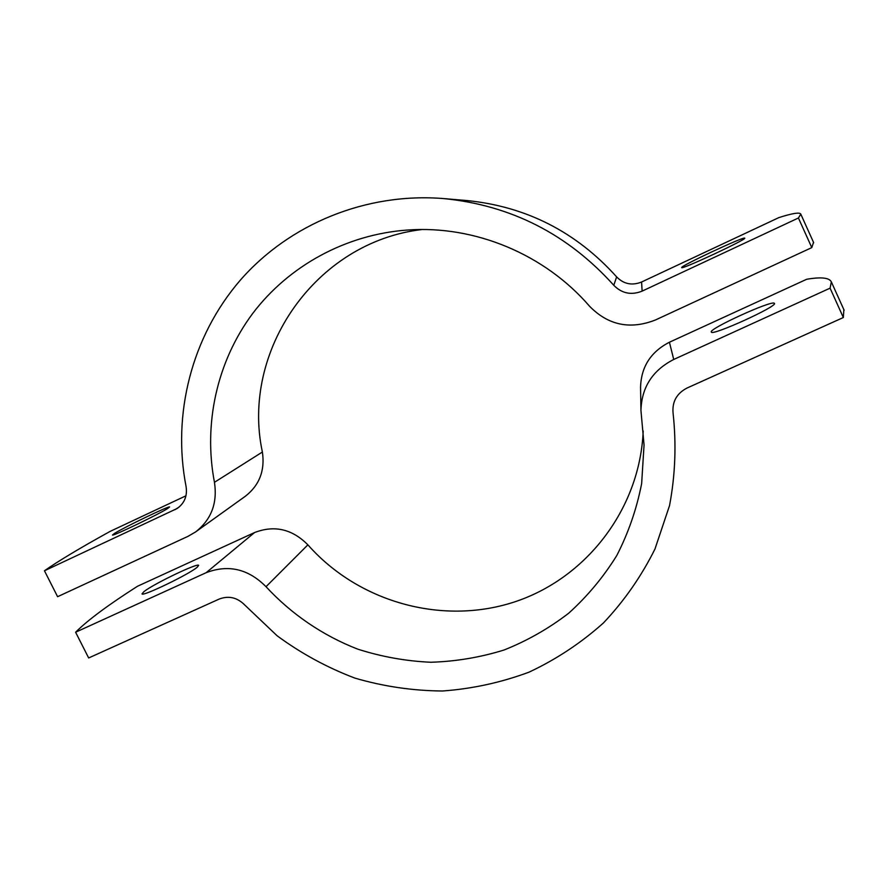 <?xml version="1.0" encoding="UTF-8"?>
<svg xmlns="http://www.w3.org/2000/svg" width="889" height="889" viewBox="0 0 889 889"><rect width="100%" height="100%" fill="white"/><g stroke="black" fill="none" stroke-linecap="round" stroke-linejoin="round"><path stroke-width="1.33" d="M114.681 533.3L112.459 535.022C112.203 536.667 158.953 514.186 167.821 508.408L169.599 506.963C169.566 505.497 125.016 526.855 114.681 533.3M681.719 267.589C680.974 270.078 747.093 239.23 744.76 238.152L744.66 238.096C742.659 236.896 679.54 266.478 681.707 267.567L681.719 267.589M798.422 217.994L800.789 214.116C799.767 212.093 792.443 213.26 778.797 217.627L641.58 282.013C632.035 285.814 623.722 284.102 616.633 276.89C576.194 231.907 526.244 206.459 466.769 200.536L443.755 198.591C511.142 205.303 567.827 234.207 613.788 285.291C621.833 293.481 631.279 295.426 642.125 291.125L798.422 217.994L811.79 247.609L655.46 319.973C630.201 329.875 608.232 325.307 589.585 306.272C544.735 254.232 475.026 225.261 408.018 229.995C346.088 234.252 288.658 265.811 252.609 313.595C216.838 361.656 203.27 423.964 214.449 482.305C217.605 503.074 211.326 519.609 195.624 531.911L188.057 536.311L57.596 596.697L44.45 570.771L177.122 508.508C184.501 503.285 187.49 495.973 186.079 486.583C172.022 414.407 191.502 336.764 240.241 280.257C289.236 224.095 366.046 192.246 443.755 198.591M44.45 570.771C58.107 561.17 79.966 548.057 110.036 531.433L185.968 495.795M813.524 242.353L811.79 247.609M422.019 229.529C315.117 241.997 240.63 351.388 262.388 452.023C265.1 470.492 259.432 485.238 245.364 496.24L195.624 531.911M711.333 332.053C711.456 336.386 777.642 306.394 774.441 303.405L774.297 303.249C771.441 300.171 708.3 329.063 711.322 332.008L711.333 332.053M143.94 591.618L142.007 593.896C142.396 596.83 188.946 574.361 197.125 567.293L198.647 565.36C197.969 562.604 153.586 583.917 143.94 591.618M843.861 309.639L843.328 317.529L686.953 388.071C676.685 393.46 672.062 401.795 673.073 413.052C676.473 444.3 675.296 475.148 669.539 505.585L654.949 549.058C641.325 576.405 624.134 601.053 603.387 623C580.928 643.058 556.158 659.438 529.077 672.14C501.085 682.552 472.226 688.842 442.5 690.997C412.707 690.764 383.503 686.464 354.9 678.107C327.03 667.539 301.093 653.415 277.068 635.735L244.831 605.076C237.285 597.475 228.762 595.463 219.25 599.042L88.656 657.96L75.609 632.223L206.148 572.694C228.362 564.215 248.32 568.882 266.022 586.707C291.492 614.221 322.796 635.557 357.711 649.137C381.514 656.749 405.884 661.127 430.809 662.261C455.757 661.494 480.16 657.416 504.007 650.026C527.233 640.78 548.791 628.512 568.704 613.21C587.362 596.341 603.387 577.128 616.766 555.558C628.401 532.9 636.691 508.919 641.647 483.605L644.047 444.978L640.947 410.529C641.58 387.371 652.515 370.357 673.729 359.467L830.082 288.158L831.348 281.902C829.348 277.69 821.125 276.812 806.679 279.268L669.417 342.232C650.737 351.866 641.113 366.924 640.558 387.382L640.947 410.529M75.609 632.223C87.878 620.044 108.525 604.72 137.539 586.24L254.554 532.555C274.401 524.921 292.181 529.011 307.883 544.835C357.989 601.675 440.966 625.5 513.275 602.331C585.495 579.206 639.913 509.686 643.203 430.998M843.328 317.529L830.082 288.158M642.125 291.125L641.58 282.013M174.855 509.753L179.2 506.986M613.788 285.291L616.633 276.89M214.449 482.305L262.388 452.023M673.729 359.467L669.417 342.232M206.148 572.694L254.554 532.555M266.022 586.707L307.883 544.835M813.691 242.73L800.789 214.116M844.15 310.283L831.348 281.902"/></g></svg>
